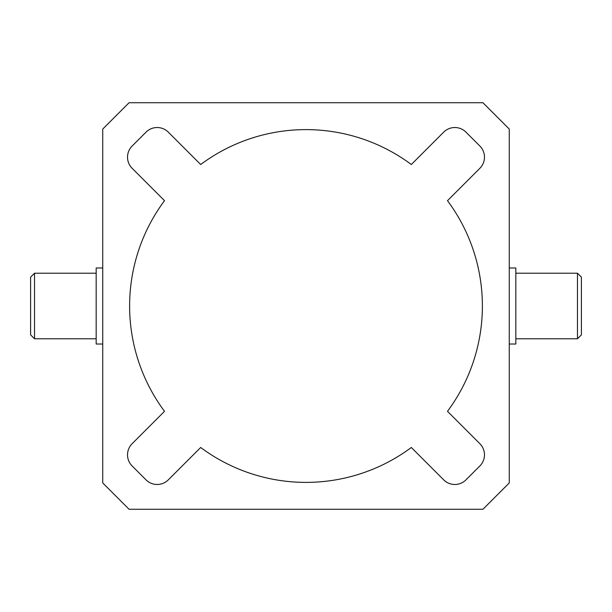 <?xml version="1.0" encoding="UTF-8"?>
<svg xmlns="http://www.w3.org/2000/svg" width="612" height="612" viewBox="0 0 612 612"><rect width="100%" height="100%" fill="white"/><g stroke="black" fill="none" stroke-linecap="round" stroke-linejoin="round"><path stroke-width="0.92" d="M34.532 306L34.532 273.212L30.6 277.152L30.6 334.848L34.532 338.788L34.532 306M577.468 338.788L581.4 334.848L581.4 277.152L577.468 273.212L577.468 338.788L515.832 338.788M443.708 479.869L411.325 447.487A176.386 176.386 0 0 1 200.675 447.487L168.292 479.869A15.736 15.736 0 0 1 146.038 479.869L132.131 465.962A15.736 15.736 0 0 1 132.131 443.708L164.513 411.325A176.386 176.386 0 0 1 164.513 200.675L132.131 168.292A15.736 15.736 0 0 1 132.131 146.038L146.038 132.131A15.736 15.736 0 0 1 168.292 132.131L200.675 164.513A176.386 176.386 0 0 1 411.325 164.513L443.708 132.131A15.736 15.736 0 0 1 465.962 132.131L479.869 146.038A15.736 15.736 0 0 1 479.869 168.292L447.487 200.675A176.386 176.386 0 0 1 447.487 411.325L479.869 443.708A15.736 15.736 0 0 1 479.869 465.962L465.962 479.869A15.736 15.736 0 0 1 443.708 479.869M102.732 344.028L96.168 344.028L96.168 267.972L102.732 267.972M509.268 344.028L515.832 344.028L515.832 267.972L509.268 267.972M102.732 129.071L129.071 102.732L482.929 102.732L509.268 129.071L509.268 482.929L482.929 509.268L129.071 509.268L102.732 482.929L102.732 129.071M96.168 273.212L34.532 273.212M96.168 338.788L34.532 338.788M577.468 273.212L515.832 273.212"/></g></svg>
